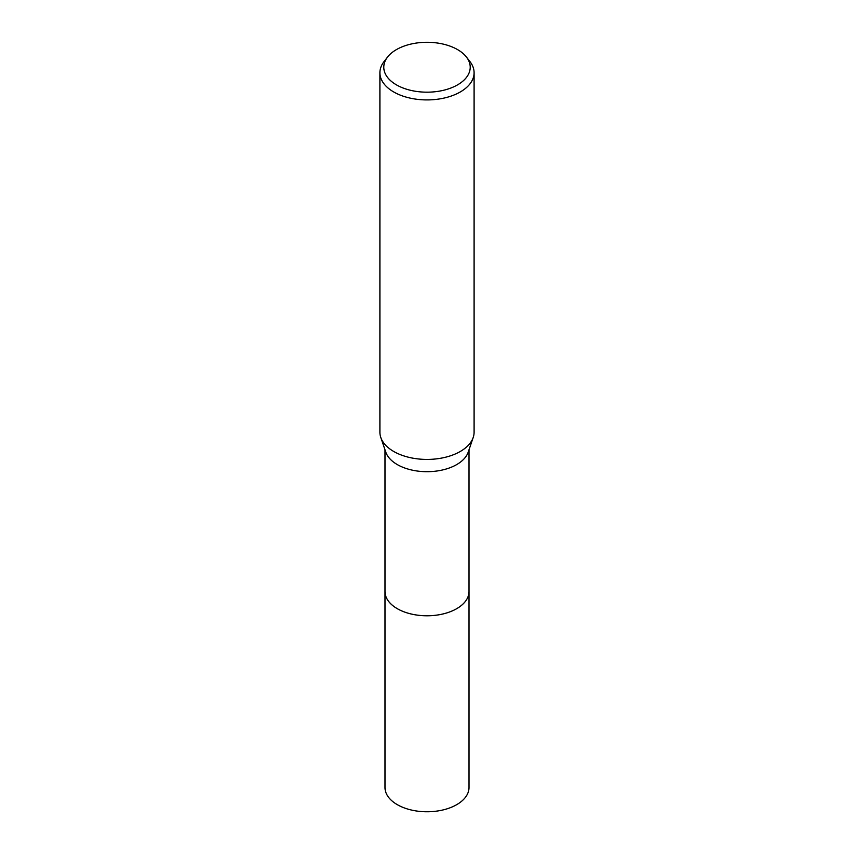 <?xml version="1.0" encoding="UTF-8"?>
<svg xmlns="http://www.w3.org/2000/svg" width="854" height="854" viewBox="0 0 854 854"><rect width="100%" height="100%" fill="white"/><g stroke="black" fill="none" stroke-linecap="round" stroke-linejoin="round"><path stroke-width="1.28" d="M469.006 449.812L469.006 591.523A42.006 24.254 180 0 1 456.698 608.678A42.006 24.254 180 0 1 410.923 613.93A42.006 24.254 180 0 1 384.994 591.523L384.994 449.812M469.006 591.192A42.006 24.254 180 0 1 456.698 608.678A42.006 24.254 180 0 1 410.646 613.877A42.006 24.254 180 0 1 384.994 591.192M466.444 57.047L469.988 61.627A47.098 27.189 180 0 1 474.098 72.729L474.098 432.231A47.098 27.189 180 0 1 473.201 437.494L468.205 452.129A42.006 24.254 180 0 1 456.698 464.587A42.006 24.254 180 0 1 414.766 470.639A42.006 24.254 180 0 1 385.794 452.129L380.799 437.494A47.098 27.189 180 0 1 379.902 432.231L379.902 72.729A47.098 27.189 180 0 1 384.012 61.627L387.556 57.047A43.212 24.947 180 0 1 396.448 49.596A43.212 24.947 180 0 1 466.444 57.047A43.212 24.947 180 0 1 457.552 84.877A43.212 24.947 180 0 1 402.49 87.781A43.212 24.947 180 0 1 387.556 57.047M473.201 437.494A47.098 27.189 180 0 1 460.306 451.456A47.098 27.189 180 0 1 413.293 458.246A47.098 27.189 180 0 1 380.799 437.494M474.098 72.729A47.098 27.189 180 0 1 460.306 91.954A47.098 27.189 180 0 1 408.981 97.847A47.098 27.189 180 0 1 379.902 72.729M469.006 591.043A42.006 24.254 180 0 1 469.006 591.534L469.006 787.516A42.006 24.254 180 0 1 443.077 809.923A42.006 24.254 180 0 1 397.302 804.66A42.006 24.254 180 0 1 384.994 787.516L384.994 591.534A42.006 24.254 180 0 1 384.994 591.043M469.006 591.534A42.006 24.254 180 0 1 443.077 613.941A42.006 24.254 180 0 1 397.291 608.688A42.006 24.254 180 0 1 384.994 591.534"/></g></svg>
